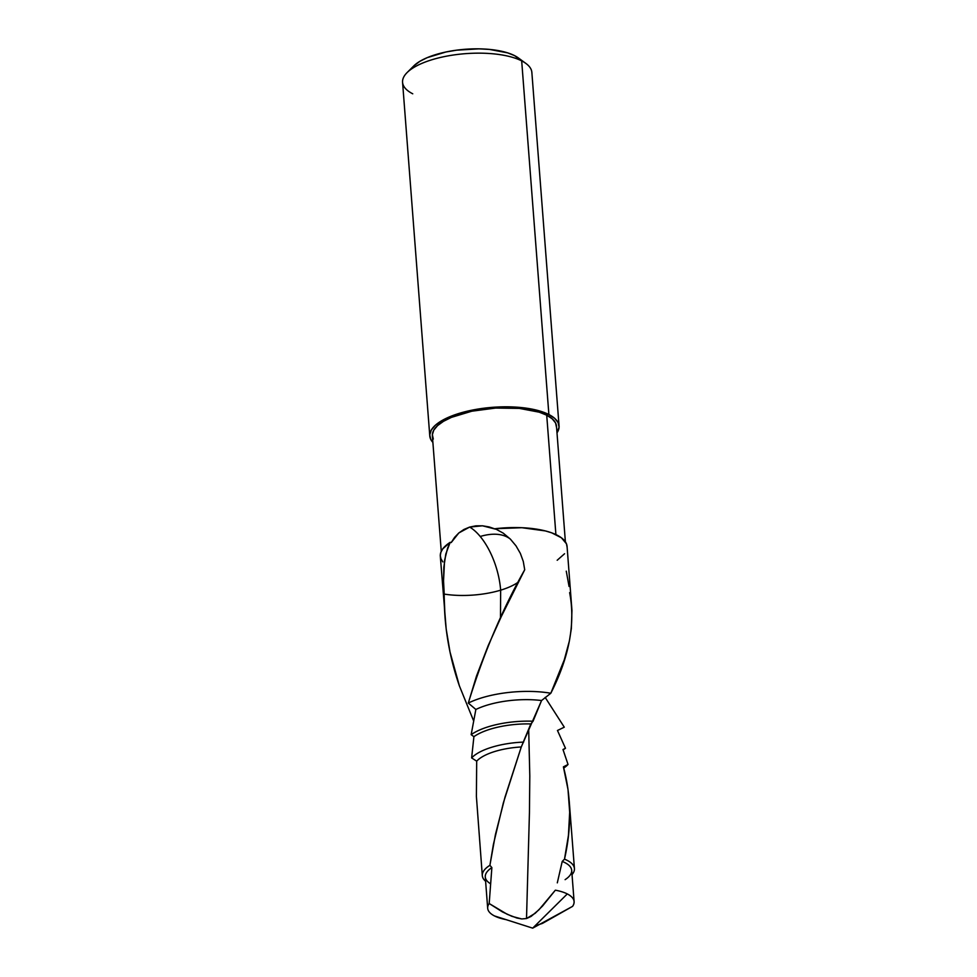 <?xml version="1.0" encoding="UTF-8"?>
<svg xmlns="http://www.w3.org/2000/svg" width="977" height="977" viewBox="0 0 977 977"><rect width="100%" height="100%" fill="white"/><g stroke="black" fill="none" stroke-linecap="round" stroke-linejoin="round"><path stroke-width="1.47" d="M518.494 581.962A53.161 19.479 -4.4 0 1 500.651 590.169A53.161 25.475 73.2 0 0 480.22 536.483A53.161 30.812 140.3 0 1 510.409 539.145L516.003 545.85L520.362 553.409L523.281 561.445L524.71 569.762L501.323 616.487L488.121 645.773L476.446 676.243L468.301 703.061A63.566 23.289 -4.4 0 1 550.82 693.243L541.563 700.533L521.278 746.965L503.375 802.776L493.409 844.36L489.904 865.317L491.871 867.6L489.184 903.53L507.197 914.289L516.87 918.014L521.73 918.942L526.518 918.539L529.449 812.388L529.803 775.885L528.679 729.343L529.803 775.885L529.449 812.388L526.518 918.539L521.73 918.942L512.009 916.365L502.434 911.92L489.184 903.53A43.342 15.876 175.6 0 0 494.484 915.938L532.685 928.15L567.307 893.931A43.342 15.876 175.6 0 0 555.351 890.181L538.974 909.758L531.097 916.414L526.518 918.539L535.201 913.287L542.54 906.033L555.351 890.181A43.342 15.876 -4.4 0 1 567.307 893.931A43.342 15.876 -4.4 0 1 574.11 901.612A43.342 15.876 -4.4 0 1 572.595 906.351L542.553 923.35L535.494 925.732M569.628 592.624C575.563 623.375 569.286 656.91 550.82 693.243L564.303 659.756L569.408 640.851L571.362 628.467L571.948 610.466L567.063 546.412A63.566 23.289 175.6 0 0 495.205 528.716L503.277 533.173L510.409 539.145A53.161 30.812 -39.7 0 0 480.22 536.483A53.161 25.475 -106.8 0 1 500.651 590.169L500.468 618.282L500.651 590.169A53.161 19.479 -4.4 0 1 444.205 594.089C444.022 625.488 449.09 656.092 459.398 685.915L473.54 720.672L459.398 685.915L450.018 652.025L446.196 629.09L440.309 556.157A63.566 23.289 175.6 0 1 450.177 542.32L442.789 548.83L440.908 552.188L440.285 555.534L440.932 558.795L442.837 561.909M489.111 526.921L495.583 529.155A27.747 10.161 175.6 0 0 495.205 528.716A27.747 10.161 -4.4 0 1 495.583 529.155L482.479 525.797L489.111 526.921M475.933 525.834L482.479 525.797L469.668 527.067L475.933 525.834M463.928 529.461L469.668 527.067A53.161 25.475 -106.8 0 1 480.22 536.483A53.161 25.475 73.2 0 0 469.668 527.067L458.848 532.941L463.928 529.461M454.61 537.35L458.848 532.941L451.191 542.577L450.177 542.32L451.191 542.577L454.61 537.35M556.499 427.315L555.547 422.919L552.237 418.828L546.717 415.201L555.901 534.566L546.717 415.201A62.235 22.801 175.6 0 0 476.165 410.364A62.235 22.801 175.6 0 0 432.371 435.766L441.262 551.333M518.408 57.973L514.598 55.64L521.681 60.892A64.836 23.753 175.6 0 0 448.187 55.86A64.836 23.753 175.6 0 0 402.573 82.324L429.782 435.974A64.836 23.753 -4.4 0 1 475.396 409.51A64.836 23.753 -4.4 0 1 548.891 414.541L521.681 60.892L514.598 55.64A57.045 20.908 175.6 0 0 461.181 49.632A57.045 20.908 175.6 0 0 413.747 65.947L407.079 72.591A64.836 23.753 -4.4 0 0 412.746 93.804M559.064 426.021A64.836 23.753 -4.4 0 1 556.988 432.848L559.076 427.169L558.087 422.577L554.655 418.315L548.891 414.541A64.836 23.753 -4.4 0 1 559.064 426.021L531.854 72.371A64.836 23.753 175.6 0 0 521.681 60.892L548.891 414.541L541.05 411.39L531.415 408.997L508.296 406.811L495.705 407.104L470.877 410.389L449.615 416.813L441.384 420.904L435.192 425.398L431.272 430.088L429.77 434.826L430.772 439.418L432.884 442.398A64.836 23.753 -4.4 0 1 429.782 435.974M505.891 919.589A43.342 15.876 -4.4 0 1 494.484 915.938A43.342 15.876 -4.4 0 1 487.682 908.256A43.342 15.876 -4.4 0 1 489.184 903.53L491.871 867.6L489.904 865.317L495.424 834.59L505.024 797.061L521.278 746.965L530.829 723.933L533.051 721.221L541.563 700.533L550.82 693.243A63.566 23.289 175.6 0 0 468.301 703.061L475.86 709.473A54.492 19.967 -4.4 0 1 541.563 700.533A54.492 19.967 175.6 0 0 475.86 709.473L471.158 734.655A54.492 19.967 -4.4 0 1 533.051 721.221A54.492 19.967 175.6 0 0 471.158 734.655L473.906 736.67A51.439 18.844 -4.4 0 1 530.829 723.933A51.439 18.844 175.6 0 0 473.906 736.67L471.635 757.92A51.439 18.844 -4.4 0 1 523.635 742.093A51.439 18.844 175.6 0 0 471.635 757.92L476.691 761.156A46.188 16.927 -4.4 0 1 521.278 746.965A46.188 16.927 175.6 0 0 476.691 761.156L476.397 796.463L482.308 875.636A46.188 16.927 -4.4 0 1 489.904 865.317A46.188 16.927 175.6 0 0 485.606 881.266A46.188 16.927 -4.4 0 1 482.308 875.636M574.11 901.612L571.692 870.299A43.342 15.876 175.6 0 0 562.227 861.433L564.498 859.162C571.74 827.409 571.386 796.646 563.411 766.86L568.04 764.466L562.984 749.518L565.475 748.272L557.476 730.491L564.279 727.181L545.178 697.431L564.279 727.181A63.566 23.289 -4.4 0 1 563.558 727.535A63.566 23.289 175.6 0 0 563.863 727.389A63.566 23.289 175.6 0 0 564.279 727.181L557.476 730.491L565.475 748.272A54.492 19.967 -4.4 0 1 563.094 749.823A54.492 19.967 175.6 0 0 565.475 748.272L562.984 749.518L568.04 764.466A51.439 18.844 -4.4 0 1 563.729 768.056A51.439 18.844 175.6 0 0 568.04 764.466L563.411 766.86L568.003 789.465L569.676 812.253L568.431 835.457L564.498 859.162A46.188 16.927 -4.4 0 1 574.427 868.553A46.188 16.927 -4.4 0 1 572.034 874.61A46.188 16.927 175.6 0 0 564.498 859.162L562.227 861.433A43.342 15.876 -4.4 0 1 565.109 879.654M445.023 617.427L443.546 580.802L443.851 567.112L445.805 554.02L450.177 542.32L447.649 547.926L444.559 560.456L443.546 580.802L444.205 594.089A53.161 19.479 -4.4 0 0 500.651 590.169M567.087 547.035L566.44 543.774L561.384 537.765L551.724 532.844L545.386 530.926L521.926 527.714L495.205 528.716L503.277 533.173L510.409 539.145L516.003 545.85L520.362 553.409L523.281 561.445L524.71 569.762C502.117 609.77 483.31 654.199 468.301 703.061L475.86 709.473L471.158 734.655L473.906 736.67L471.635 757.92L476.691 761.156M574.427 868.553L569.212 800.896M490.259 883.599A43.342 15.876 -4.4 0 1 491.871 867.6A43.342 15.876 175.6 0 0 485.276 876.955L487.682 908.256M557.305 882.854L562.227 861.433L557.305 882.854M572.595 906.351C575.722 901.612 573.963 897.472 567.307 893.931L532.685 928.15L494.484 915.938L532.685 928.15L572.595 906.351M521.681 60.892A64.836 23.753 -4.4 0 1 525.919 63.456L518.311 57.899A57.045 20.908 175.6 0 0 514.598 55.64L507.686 52.88L489.477 49.412L478.864 48.85L456.674 50.169L445.927 51.989L427.23 57.643L419.988 61.246L413.674 66.009M565.378 541.783L556.487 426.228A62.235 22.801 175.6 0 0 546.717 415.201L539.182 412.172L519.312 408.398L495.657 408.056L471.818 411.207L451.411 417.374L443.509 421.307L437.562 425.618L433.8 430.124L432.359 434.68L433.312 439.076M557.183 560.261L564.572 553.739M569.066 586.469L566.269 571.154M557.44 730.503L563.863 727.389"/></g></svg>
